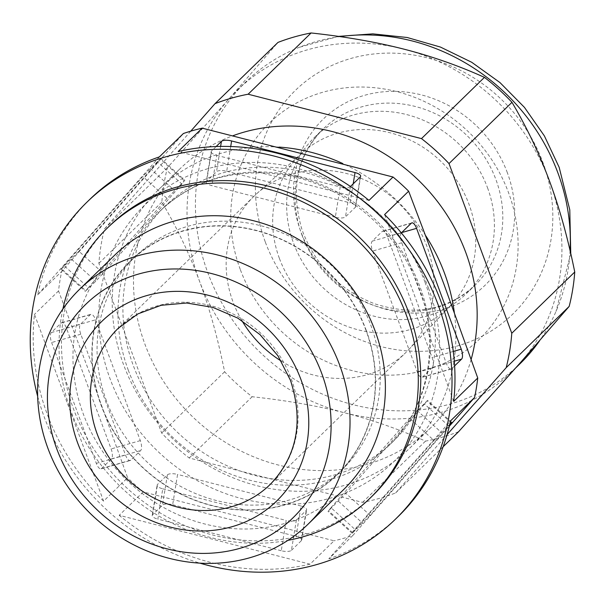 <?xml version="1.0" encoding="UTF-8"?>
<svg xmlns="http://www.w3.org/2000/svg" width="605" height="605" viewBox="0 0 605 605"><rect width="100%" height="100%" fill="white"/><g stroke="black" fill="none" stroke-linecap="round" stroke-linejoin="round"><path stroke-width="0.45" stroke-dasharray="3.02 2.27" d="M401.334 232.902A8.19 3.093 -105.9 0 0 401.743 242.764L446.437 363.582A8.19 3.093 -105.9 0 0 451.148 369.058A8.19 3.093 -105.9 0 0 451.701 368.732L454.612 365.896M422.524 377.044L432.401 367.439A8.19 3.093 74.1 0 0 432.076 357.487L387.382 236.668A8.19 3.093 74.1 0 0 382.67 231.193A8.19 3.093 74.1 0 0 382.126 231.518L372.241 241.13A8.19 3.093 74.1 0 0 372.567 251.083L417.261 371.893A8.19 3.093 74.1 0 0 421.972 377.376A8.19 3.093 74.1 0 0 422.524 377.044L451.701 368.732M453.705 401.38L384.599 214.578M103.576 501.144A221.18 200.671 45.8 0 1 47.145 413.979A221.18 200.671 45.8 0 1 34.477 314.343L103.576 501.144L127.625 477.753L93.722 383.721L58.526 290.952A221.18 200.671 45.8 0 1 61.687 271.433L183.413 133.501M143.249 491.925L119.2 515.309L310.025 564.185L334.073 540.794L143.249 491.925A221.18 200.671 45.8 0 1 127.625 477.753M310.025 564.185A221.18 200.671 45.8 0 1 119.2 515.309M449.333 426.192L352.859 535.44A221.18 200.671 45.8 0 1 334.073 540.794M352.859 535.44L328.817 558.831L450.536 420.898M398.302 516.413A221.18 200.671 45.8 0 1 328.817 558.831M37.669 396.351A221.18 200.671 -134.2 0 0 44.18 416.86A221.18 200.671 -134.2 0 0 199.884 563.134M372.491 495.805A188.412 170.943 45.8 0 1 73.356 408.549A188.412 170.943 45.8 0 1 109.762 225.68M159.365 156.892L37.639 294.824A221.18 200.671 45.8 0 1 89.88 199.31M37.639 294.824L61.687 271.433M58.526 290.952L34.477 314.343M101.572 468.497L111.449 458.885A8.19 3.093 74.1 0 0 111.131 448.933L66.437 328.122A8.19 3.093 74.1 0 0 61.725 322.639A8.19 3.093 74.1 0 0 61.173 322.972L51.296 332.576A8.19 3.093 74.1 0 0 51.622 342.528L96.308 463.347A8.19 3.093 74.1 0 0 101.027 468.822A8.19 3.093 74.1 0 0 101.572 468.497L130.748 460.186L140.632 450.574A8.19 3.093 -105.9 0 0 140.307 440.621L95.613 319.803A8.19 3.093 -105.9 0 0 90.901 314.328A8.19 3.093 -105.9 0 0 90.349 314.653L80.473 324.265A8.19 3.093 -105.9 0 0 80.798 334.217L125.492 455.036A8.19 3.093 -105.9 0 0 130.204 460.511A8.19 3.093 -105.9 0 0 130.748 460.186M370.071 515.256L352.216 533.33L355.256 529.662L330.988 507.663L328.538 510.839L345.803 493.257L370.071 515.256L448.797 426.049L424.529 404.049L427.561 400.381L409.714 418.456L433.982 440.455L449.787 424.294M449.583 425.149L448.797 426.049M433.982 440.455L355.256 529.662M330.988 507.663L409.714 418.456M424.529 404.049L345.803 493.257M424.997 282.232A163.834 148.648 45.8 0 1 393.341 441.242A163.834 148.648 45.8 0 1 133.229 365.367A163.834 148.648 45.8 0 1 164.878 206.35A163.834 148.648 45.8 0 1 424.997 282.232M425.799 235.837A180.222 163.509 -134.2 0 0 342.778 163.539M279.162 147.098A180.222 163.509 -134.2 0 0 158.397 189.804A180.222 163.509 -134.2 0 0 123.579 364.717A180.222 163.509 -134.2 0 0 409.706 448.184A180.222 163.509 -134.2 0 0 454.332 312.551M471.159 359.37A180.222 163.509 45.8 0 1 430.987 427.485A180.222 163.509 45.8 0 1 144.86 344.018A180.222 163.509 45.8 0 1 179.677 169.105A180.222 163.509 45.8 0 1 233.137 135.656M190.741 131.172L104.461 228.94A217.082 196.958 -134.2 0 0 98.887 263.334L161.656 433.021A217.082 196.958 -134.2 0 0 189.183 457.985L362.531 502.377A217.082 196.958 -134.2 0 0 395.632 492.946L447.087 434.64M549.537 181.16A196.602 178.377 -134.2 0 0 403.951 49.156A196.602 178.377 -134.2 0 0 237.394 90.107A196.602 178.377 -134.2 0 0 228.887 99.038A196.602 178.377 -134.2 0 0 199.416 280.924A196.602 178.377 -134.2 0 0 345.001 412.928A196.602 178.377 -134.2 0 0 511.558 371.977A196.602 178.377 -134.2 0 0 520.066 363.045A196.602 178.377 -134.2 0 0 549.537 181.16M443.14 446.74L395.632 492.946M458.605 431.698A217.082 196.958 45.8 0 1 425.496 441.128C399.406 429.368 372.574 419.968 345.001 412.928C317.383 405.842 286.437 400.442 252.156 396.736A217.082 196.958 45.8 0 1 224.621 371.772C217.762 337.998 209.36 307.711 199.416 280.924C189.388 253.79 176.864 227.51 161.853 202.085A217.082 196.958 45.8 0 1 167.426 167.691L228.887 99.038L278.005 42.395M570.084 250.621A196.602 178.377 45.8 0 1 556.01 311.416A196.602 178.377 45.8 0 1 539.539 340.842M519.952 363.817A196.602 178.377 45.8 0 1 207.81 272.757A196.602 178.377 45.8 0 1 245.796 81.94A196.602 178.377 45.8 0 1 299.12 47.364A196.602 178.377 45.8 0 1 339.927 36.602M104.461 228.94L167.426 167.691M161.853 202.085L98.887 263.334M161.656 433.021L224.621 371.772M252.156 396.736L189.183 457.985M362.531 502.377L425.496 441.128M265.224 241.796A155.969 141.51 45.8 0 1 350.93 58.451A155.969 141.51 45.8 0 1 542.995 162.647A155.969 141.51 45.8 0 1 457.289 345.992A155.969 141.51 45.8 0 1 265.224 241.796M507.376 172.796A115.979 105.225 -134.2 0 0 364.565 95.318A115.979 105.225 -134.2 0 0 300.836 231.647A115.979 105.225 -134.2 0 0 443.654 309.125A115.979 105.225 -134.2 0 0 507.376 172.796M487.539 187.792A108.953 98.849 45.8 0 1 466.493 293.531A108.953 98.849 45.8 0 1 293.516 243.074A108.953 98.849 45.8 0 1 314.562 137.327A108.953 98.849 45.8 0 1 487.539 187.792M240.23 269.338A150.706 136.73 45.8 0 1 323.032 92.187A150.706 136.73 45.8 0 1 508.608 192.866A150.706 136.73 45.8 0 1 425.807 370.01A150.706 136.73 45.8 0 1 240.23 269.338M279.366 258.335A106.495 96.618 45.8 0 1 302.5 152.589A106.495 96.618 45.8 0 1 469.019 204.301A106.495 96.618 45.8 0 1 450.906 305.17A106.495 96.618 45.8 0 1 279.366 258.335M281.287 361.094A108.953 98.849 -134.2 0 0 405.993 352.382A108.953 98.849 -134.2 0 0 408.504 349.834A108.953 98.849 -134.2 0 0 427.039 246.636A108.953 98.849 -134.2 0 0 256.679 193.729A108.953 98.849 -134.2 0 0 254.062 196.171A108.953 98.849 -134.2 0 0 233.016 301.918A108.953 98.849 -134.2 0 0 241.894 320.589M343.406 489.816A163.834 148.648 45.8 0 1 83.286 413.933A163.834 148.648 45.8 0 1 114.942 254.917M366.184 330.201A148.762 134.968 45.8 0 1 284.441 505.077A148.762 134.968 45.8 0 1 101.254 405.69A148.762 134.968 45.8 0 1 182.99 230.823A148.762 134.968 45.8 0 1 366.184 330.201M365.949 330.269A148.505 134.733 -134.2 0 0 130.181 261.496A148.505 134.733 -134.2 0 0 101.489 405.622A148.505 134.733 -134.2 0 0 337.257 474.403A148.505 134.733 -134.2 0 0 365.949 330.269M106.427 400.82A148.505 134.733 45.8 0 1 135.119 256.694A148.505 134.733 45.8 0 1 370.888 325.467A148.505 134.733 45.8 0 1 342.196 469.601A148.505 134.733 45.8 0 1 106.427 400.82M62.89 308.981A188.412 170.943 -134.2 0 0 70.891 410.946A188.412 170.943 -134.2 0 0 287.92 540.348M368.974 200.414L178.15 151.537M216.129 146.539L211.553 150.985A8.19 2.859 -170.8 0 0 211.175 151.651L206.267 181.969A8.19 2.859 9.2 0 0 211.879 185.682L216.794 155.364A8.19 2.859 -170.8 0 1 211.175 151.651M216.794 155.364L340.214 186.975L335.299 217.286A8.19 2.859 9.2 0 0 345.485 216.862L355.362 207.258A8.19 2.859 9.2 0 0 355.732 206.592A8.19 2.859 9.2 0 0 350.113 202.879L353.207 183.814M350.469 186.476L350.393 186.552A8.19 2.859 -170.8 0 1 340.214 186.975M335.299 217.286L211.879 185.682M230.709 146.523L226.701 171.268A8.19 2.859 9.2 0 0 216.514 171.699L206.638 181.303A8.19 2.859 9.2 0 0 206.267 181.969M226.701 171.268L350.113 202.879M61.627 268.832L78.892 251.241L103.16 273.248L95.772 281.219L85.313 291.323L88.345 287.655L64.077 265.655L61.044 269.323L61.627 268.832L85.895 290.831M64.077 265.655L142.803 176.448L167.071 198.448L184.336 180.865L181.886 184.041L157.618 162.034L160.658 158.374L142.803 176.448M157.618 162.034L78.892 251.241M103.16 273.248L181.886 184.041M167.071 198.448L88.345 287.655M291.444 550.323L301.32 540.711A8.19 2.859 9.2 0 0 301.698 540.046A8.19 2.859 9.2 0 0 296.079 536.34L300.988 506.022A8.19 2.859 -170.8 0 1 306.606 509.735A8.19 2.859 -170.8 0 1 306.236 510.401L296.359 520.005A8.19 2.859 -170.8 0 1 286.173 520.436L281.264 550.747A8.19 2.859 9.2 0 0 291.444 550.323L296.359 520.005M281.264 550.747L157.844 519.135L162.76 488.825A8.19 2.859 -170.8 0 1 157.141 485.112A8.19 2.859 -170.8 0 1 157.512 484.446L167.388 474.842A8.19 2.859 -170.8 0 1 177.575 474.411L172.659 504.729A8.19 2.859 9.2 0 0 162.48 505.152L152.596 514.764A8.19 2.859 9.2 0 0 152.226 515.43A8.19 2.859 9.2 0 0 157.844 519.135M172.659 504.729L296.079 536.34M300.988 506.022L177.575 474.411M162.76 488.825L286.173 520.436M432.401 367.439L454.287 361.2M428.453 288.025A178.793 162.216 45.8 0 1 330.217 498.195A178.793 162.216 45.8 0 1 110.05 378.745A178.793 162.216 45.8 0 1 208.286 168.576A178.793 162.216 45.8 0 1 428.453 288.025M338.414 501.227L362.682 523.234M352.798 532.839L328.538 510.839M417.102 410.477L441.37 432.477M451.247 422.872L426.979 400.873M128.29 370.169A163.834 148.648 -134.2 0 0 388.402 446.044A163.834 148.648 -134.2 0 0 420.059 287.035A163.834 148.648 -134.2 0 0 159.939 211.153A163.834 148.648 -134.2 0 0 128.29 370.169M301.91 234.906A108.953 98.849 -134.2 0 0 474.887 285.371A108.953 98.849 -134.2 0 0 495.934 179.625A108.953 98.849 -134.2 0 0 322.957 129.16A108.953 98.849 -134.2 0 0 301.91 234.906M254.062 196.171L118.24 328.273A108.953 98.849 45.8 0 1 291.224 378.738A108.953 98.849 45.8 0 1 270.17 484.476L405.993 352.382M355.362 207.258L360.277 176.94M350.393 186.552L345.485 216.862M206.638 181.303L211.553 150.985M220.613 146.425L216.514 171.699M71.503 259.22L95.772 281.219M184.336 180.865L160.075 158.865M150.191 168.47L174.459 190.469M301.32 540.711L306.236 510.401M167.388 474.842L162.48 505.152M152.596 514.764L157.512 484.446M111.449 458.885L140.632 450.574M140.307 440.621L111.131 448.933M66.437 328.122L95.613 319.803M90.349 314.653L61.173 322.972M51.296 332.576L80.473 324.265M80.798 334.217L51.622 342.528M96.308 463.347L125.492 455.036M453.274 351.445L432.076 357.487M417.261 371.893L446.437 363.582M401.743 242.764L372.567 251.083M372.241 241.13L401.425 232.812M411.302 223.207L382.126 231.518M387.382 236.668L401.629 232.607M352.216 533.33L327.955 511.331M451.829 422.381L427.561 400.381M393.341 441.242L388.402 446.044C427.901 408.564 440.773 345.054 419.28 288.562C397.999 228.743 339.435 181.364 278.126 174.051C231.344 168.787 191.951 181.152 159.939 211.153L164.878 206.35M158.397 189.804L179.677 169.105M409.706 448.184L430.987 427.485M511.558 371.977L515.944 367.711M237.394 90.107L245.796 81.94M338.452 36.391L299.173 47.349M570.749 253.487L556.01 311.416M314.562 137.327L322.957 129.16C297.373 155.666 290.294 188.851 301.713 228.72L303.075 232.615C316.695 266.828 340.592 290.566 374.775 303.839C414.319 316.362 447.685 310.206 474.887 285.371L466.493 293.531M450.906 305.17L408.504 349.834M302.5 152.589L256.679 193.729M130.181 261.496L135.119 256.694M337.257 474.403L342.196 469.601M360.648 176.274L355.732 206.592M160.658 158.374L184.918 180.373M61.044 269.323L85.313 291.323M301.698 540.046L306.606 509.735M152.226 515.43L157.141 485.112M61.725 322.639L90.901 314.328M101.027 468.822L130.204 460.511M451.148 369.058L421.972 377.376M411.846 222.882L382.67 231.193"/><path stroke-width="0.91" d="M454.612 365.896L461.577 359.128A8.19 3.093 -105.9 0 0 461.252 349.176L416.565 228.357A8.19 3.093 -105.9 0 0 411.846 222.882A8.19 3.093 -105.9 0 0 411.302 223.207L401.425 232.812A8.19 3.093 -105.9 0 0 401.334 232.902M477.746 377.989L453.705 401.38A221.18 200.671 45.8 0 0 441.037 301.744A221.18 200.671 45.8 0 0 384.599 214.578L408.647 191.188L443.843 283.957L477.746 377.989A221.18 200.671 45.8 0 1 474.585 397.515L449.333 426.192M474.585 397.515L450.536 420.898A221.18 200.671 45.8 0 1 398.302 516.413L395.337 519.294A221.18 200.671 -134.2 0 0 438.073 304.625A221.18 200.671 -134.2 0 0 86.916 202.191A221.18 200.671 -134.2 0 0 37.669 396.351M199.884 563.134A221.18 200.671 -134.2 0 0 395.337 519.294M107.289 228.077L109.762 225.68A188.412 170.943 45.8 0 1 408.897 312.936A188.412 170.943 45.8 0 1 372.491 495.805L370.026 498.21A188.412 170.943 -134.2 0 0 406.424 315.341A188.412 170.943 -134.2 0 0 107.289 228.077A188.412 170.943 -134.2 0 0 62.89 308.981M393.023 177.023L368.974 200.414A221.18 200.671 45.8 0 0 178.15 151.537L202.199 128.147L393.023 177.023A221.18 200.671 45.8 0 1 408.647 191.188M86.916 202.191L89.88 199.31A221.18 200.671 45.8 0 1 159.365 156.892L183.413 133.501A221.18 200.671 45.8 0 1 202.199 128.147M449.787 424.294L451.829 422.381L449.583 425.149M454.332 312.551A180.222 163.509 -134.2 0 0 444.524 273.271A180.222 163.509 -134.2 0 0 425.799 235.837M342.778 163.539A180.222 163.509 -134.2 0 0 279.162 147.098M233.137 135.656A180.222 163.509 45.8 0 1 465.805 252.572A180.222 163.509 45.8 0 1 471.159 359.37M447.087 434.64L506.204 367.651A217.082 196.958 -134.2 0 0 511.777 333.257L449.008 163.569A217.082 196.958 -134.2 0 0 421.481 138.606L248.133 94.214A217.082 196.958 -134.2 0 0 215.032 103.644L190.741 131.172M248.133 94.214L311.106 32.965C345.47 36.686 376.416 42.085 403.951 49.156C431.592 56.22 458.424 65.62 484.446 77.357L421.481 138.606M484.446 77.357A217.082 196.958 45.8 0 1 511.981 102.321C527.053 127.874 539.569 154.154 549.537 181.16C559.557 208.18 567.959 238.461 574.75 272.008L511.777 333.257M449.008 163.569L511.981 102.321M574.75 272.008A217.082 196.958 45.8 0 1 569.176 306.402L520.066 363.045L458.605 431.698L443.14 446.74M506.204 367.651L569.176 306.402M339.927 36.602A196.602 178.377 45.8 0 1 557.939 172.992A196.602 178.377 45.8 0 1 570.084 250.621M539.539 340.842A196.602 178.377 45.8 0 1 519.952 363.817L515.944 367.711M215.032 103.644L278.005 42.395A217.082 196.958 45.8 0 1 311.106 32.965M241.894 320.589A108.953 98.849 -134.2 0 0 281.287 361.094M321.731 373.436A148.762 134.968 -134.2 0 0 138.545 274.057A148.762 134.968 -134.2 0 0 56.802 448.925A148.762 134.968 -134.2 0 0 239.996 548.311A148.762 134.968 -134.2 0 0 321.731 373.436M339.7 365.193A163.834 148.648 -134.2 0 0 79.58 289.311A163.834 148.648 -134.2 0 0 47.924 448.328A163.834 148.648 -134.2 0 0 308.043 524.21A163.834 148.648 -134.2 0 0 339.7 365.193M79.58 289.311L114.942 254.917A163.834 148.648 45.8 0 1 375.062 330.799A163.834 148.648 45.8 0 1 343.406 489.816L308.043 524.21M287.92 540.348A188.412 170.943 -134.2 0 0 370.026 498.21M353.207 183.814L355.029 172.561A8.19 2.859 -170.8 0 1 360.648 176.274A8.19 2.859 -170.8 0 1 360.277 176.94L350.469 186.476M355.029 172.561L231.609 140.957L230.709 146.523M216.129 146.539L221.43 141.381A8.19 2.859 -170.8 0 1 231.609 140.957M454.287 361.2L461.577 359.128M270.17 484.476A108.953 98.849 45.8 0 1 97.193 434.019A108.953 98.849 45.8 0 1 118.24 328.273L137.895 313.904L161.164 305.283L186.658 303.014L212.771 307.355L237.78 318.109L260.014 334.618L277.96 355.808L290.445 380.265C303.816 421.519 297.063 456.253 270.17 484.476M300.874 379.38A125.333 113.717 45.8 0 1 232.002 526.713A125.333 113.717 45.8 0 1 77.667 442.981A125.333 113.717 45.8 0 1 146.531 295.648A125.333 113.717 45.8 0 1 300.874 379.38M221.43 141.381L220.613 146.425M461.252 349.176L453.274 351.445M401.629 232.607L416.565 228.357M570.749 253.487L569.781 209.829L559.164 167.313L544.371 135.883L524.429 107.357L499.972 82.575L471.703 62.27L440.463 47.077L407.165 37.495L372.809 33.865L338.452 36.391"/></g></svg>
